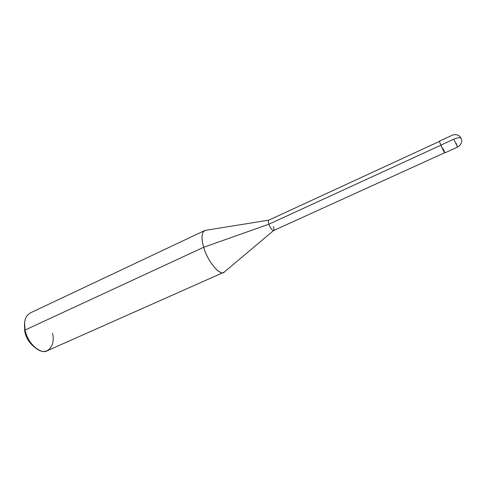 <?xml version="1.0" encoding="UTF-8"?>
<svg xmlns="http://www.w3.org/2000/svg" width="486" height="486" viewBox="0 0 486 486"><rect width="100%" height="100%" fill="white"/><g stroke="black" fill="none" stroke-linecap="round" stroke-linejoin="round"><path stroke-width="0.73" d="M440.845 145.138L439.368 141.189L452.187 135.272C455.261 134.063 457.946 134.598 460.242 136.87L461.591 139.616C462.204 142.386 460.874 144.883 457.605 147.106L444.757 152.944L440.845 145.138L453.766 139.203L457.605 147.106L453.766 139.203C457.636 137.593 460.102 137.295 461.165 138.316L461.165 138.316C460.102 137.295 457.636 137.593 453.766 139.203L440.845 145.138C443.949 152.294 446.427 156.152 443.268 148.965M457.605 147.106L456.014 143.139M268.873 220.14C268.151 220.504 268.163 221.859 268.91 224.198L440.875 145.211L268.91 224.198L203.67 247.283L25.041 330.03L24.768 331.543C26.244 338.213 29.628 343.499 34.919 347.393M444.593 152.786L273.521 230.583C272.105 230.486 270.568 228.359 268.91 224.198C268.205 222.029 268.151 220.687 268.752 220.176L439.387 141.42M24.561 322.728L25.041 330.03C23.528 321.787 25.217 316.119 30.102 313.027L204.612 230.601C201.483 232.946 201.168 238.511 203.67 247.283C200.985 237.581 201.569 231.937 205.42 230.346L268.813 220.146M24.476 324.599L24.768 331.543L24.5 323.603M273.582 230.552L224.465 271.905C220.772 277.026 207.631 261.79 203.67 247.283L268.91 224.198C270.672 228.56 272.245 230.668 273.63 230.516C274.116 229.872 274.031 228.548 273.363 226.531M223.742 272.348L47.355 350.692C40.897 355.138 27.04 342.788 25.041 330.03L203.67 247.283C207.297 260.83 219.708 275.908 223.742 272.348L224.52 271.85M35.691 348.025L34.178 346.895C29.245 342.885 26.104 337.77 24.768 331.543L25.041 330.03C26.663 337.545 30.448 343.724 36.389 348.547C46.346 356.724 55.951 346.603 52.5 333.262"/></g></svg>
